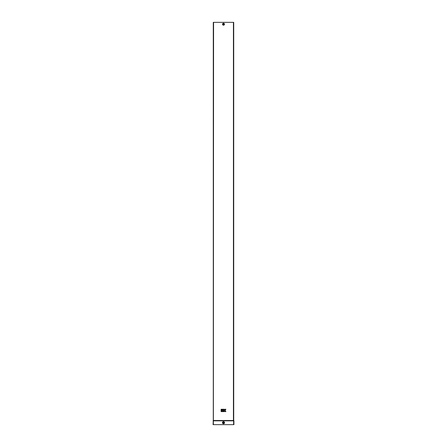 <?xml version="1.0" encoding="UTF-8"?>
<svg xmlns="http://www.w3.org/2000/svg" width="447" height="447" viewBox="0 0 447 447"><rect width="100%" height="100%" fill="white"/><g stroke="black" fill="none" stroke-linecap="round" stroke-linejoin="round"><path stroke-width="0.67" d="M223.221 24.227L223.5 23.948L223.221 24.227C223.779 23.864 223.869 23.959 223.5 24.507L223.701 24.037L223.5 24.507L223.221 24.227L223.69 24.429L223.506 23.948L223.5 24.507C223.886 23.87 223.886 23.881 223.5 24.54L223.5 24.512C223.886 23.87 223.886 23.881 223.5 24.54M223.925 422.706A0.425 0.425 0 0 0 223.5 422.281A0.425 0.425 0 0 0 223.075 422.706A0.425 0.425 0 0 0 223.5 423.13A0.425 0.425 0 0 0 223.925 422.706M233.423 22.35L213.28 22.35L213.28 420.493L233.72 420.493L233.72 22.35L233.423 22.35L233.423 420.493L233.625 420.828L233.921 420.828L233.72 420.493M233.921 420.828L233.921 424.65L213.079 424.65L213.28 420.493M213.079 420.828L233.625 420.828L233.625 424.65M221.109 409.268L221.109 409.905L221.751 409.905L221.751 409.268L221.109 409.268M225.886 409.268L225.053 409.268L224.489 410.117L224.277 409.268L223.64 409.268L223.64 411.603L224.277 411.603L224.277 410.754L225.053 411.603L225.886 411.603L225.109 410.435L225.886 409.268M221.963 409.268L221.963 409.905L223.427 409.905L223.427 409.268L221.963 409.268M221.109 410.117L221.109 411.603L221.751 411.603L221.751 410.117L221.109 410.117M221.963 410.117L221.963 411.603L223.427 411.603L223.427 410.966L222.595 410.966L223.427 410.754L223.427 410.117L221.963 410.117M223.5 23.764A0.464 0.464 0 0 1 223.964 24.227A0.464 0.464 0 0 1 223.5 24.691A0.464 0.464 0 0 1 223.036 24.227A0.464 0.464 0 0 1 223.5 23.764M224.478 24.227A0.978 0.978 0 0 0 223.5 23.25A0.978 0.978 0 0 0 222.522 24.227A0.978 0.978 0 0 0 223.5 25.205A0.978 0.978 0 0 0 224.478 24.227M224.422 24.227A0.922 0.922 0 0 0 223.5 23.305A0.922 0.922 0 0 0 222.578 24.227A0.922 0.922 0 0 0 223.5 25.149A0.922 0.922 0 0 0 224.422 24.227M222.628 24.227A0.872 0.872 0 0 0 223.5 25.099A0.872 0.872 0 0 0 224.372 24.227A0.872 0.872 0 0 0 223.5 23.356A0.872 0.872 0 0 0 222.628 24.227M222.774 24.227A0.726 0.726 0 0 0 223.5 24.954A0.726 0.726 0 0 0 224.226 24.227A0.726 0.726 0 0 0 223.5 23.501A0.726 0.726 0 0 0 222.774 24.227M224.562 422.706A1.062 1.062 0 0 0 223.5 421.644A1.062 1.062 0 0 0 222.438 422.706A1.062 1.062 0 0 0 223.5 423.767A1.062 1.062 0 0 0 224.562 422.706M224.5 422.706A1 1 0 0 0 223.5 421.705A1 1 0 0 0 222.5 422.706A1 1 0 0 0 223.5 423.706A1 1 0 0 0 224.5 422.706M222.539 422.706A0.961 0.961 0 0 0 223.5 423.667A0.961 0.961 0 0 0 224.461 422.706A0.961 0.961 0 0 0 223.5 421.744A0.961 0.961 0 0 0 222.539 422.706M222.701 422.706A0.799 0.799 0 0 0 223.5 423.505A0.799 0.799 0 0 0 224.299 422.706A0.799 0.799 0 0 0 223.5 421.907A0.799 0.799 0 0 0 222.701 422.706M213.577 22.35L213.375 424.65"/></g></svg>
